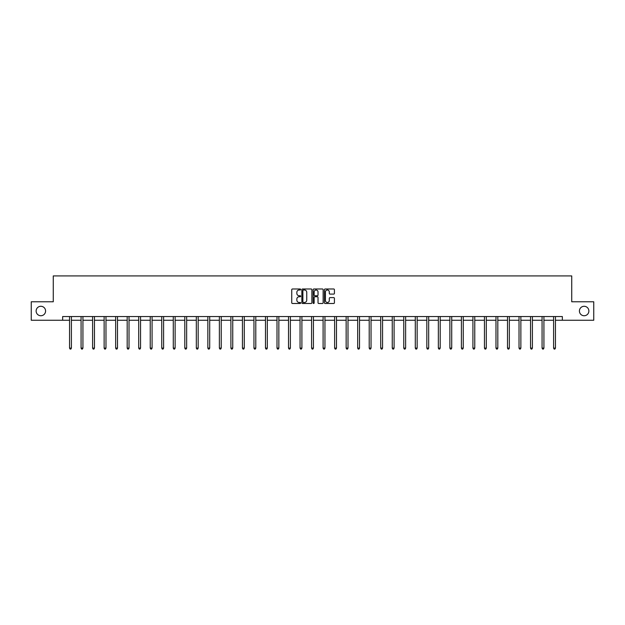 <?xml version="1.0" encoding="UTF-8"?>
<svg xmlns="http://www.w3.org/2000/svg" width="625" height="625" viewBox="0 0 625 625"><rect width="100%" height="100%" fill="white"/><g stroke="black" fill="none" stroke-linecap="round" stroke-linejoin="round"><path stroke-width="0.94" d="M300.68 289.492A0.508 0.508 0 0 0 300.172 288.984L292.469 288.984A0.727 0.727 0 0 0 291.742 289.711L291.742 302.766A0.727 0.727 0 0 0 292.469 303.492L300.172 303.492A0.508 0.508 0 0 0 300.68 302.984A0.508 0.508 0 0 0 300.172 302.477L299.172 302.477A2.32 2.32 0 0 1 296.852 300.156L296.852 299.07A2.32 2.32 0 0 1 299.172 296.75L300.172 296.75A0.508 0.508 0 0 0 300.68 296.242A0.508 0.508 0 0 0 300.172 295.734L299.172 295.734A2.32 2.32 0 0 1 296.852 293.414L296.852 292.32A2.32 2.32 0 0 1 299.172 290L300.172 290A0.508 0.508 0 0 0 300.68 289.492M579.414 311.016A4.727 4.727 0 0 0 584.148 315.742A4.727 4.727 0 0 0 588.875 311.016A4.727 4.727 0 0 0 584.148 306.289A4.727 4.727 0 0 0 579.414 311.016M36.125 311.016A4.727 4.727 0 0 0 40.852 315.742A4.727 4.727 0 0 0 45.586 311.016A4.727 4.727 0 0 0 40.852 306.289A4.727 4.727 0 0 0 36.125 311.016M333.695 294.102A0.727 0.727 0 0 0 334.414 293.375L334.414 289.711A0.727 0.727 0 0 0 333.695 288.984L325.133 288.984A0.727 0.727 0 0 0 324.414 289.711L324.414 302.766A0.727 0.727 0 0 0 325.133 303.492L333.695 303.492A0.727 0.727 0 0 0 334.414 302.766L334.414 298.344A0.727 0.727 0 0 0 333.695 297.617L330.031 297.617A0.727 0.727 0 0 0 329.305 298.344L329.305 300.539A1.938 1.938 0 0 1 327.367 302.477A1.938 1.938 0 0 1 325.43 300.539L325.43 291.945A1.938 1.938 0 0 1 327.367 290A1.938 1.938 0 0 1 329.305 291.945L329.305 293.375A0.727 0.727 0 0 0 330.031 294.102L333.695 294.102M62.648 320.25L31.25 320.25L31.25 301.781L53.266 301.781L53.266 275.922L571.734 275.922L571.734 301.781L593.75 301.781L593.75 320.25L562.352 320.25L562.352 316.555L62.648 316.555L62.648 320.25L69.555 320.25M311.867 289.711A0.727 0.727 0 0 0 311.141 288.984L302.586 288.984A0.727 0.727 0 0 0 301.859 289.711L301.859 302.766A0.727 0.727 0 0 0 302.586 303.492L311.141 303.492A0.727 0.727 0 0 0 311.867 302.766L311.867 289.711M313.859 288.984L322.414 288.984A0.727 0.727 0 0 1 323.141 289.711L323.141 302.766A0.727 0.727 0 0 1 322.414 303.492L318.758 303.492A0.727 0.727 0 0 1 318.031 302.766L318.031 297.469A0.727 0.727 0 0 0 317.305 296.75L314.875 296.75A0.727 0.727 0 0 0 314.148 297.469L314.148 302.984A0.508 0.508 0 0 1 313.641 303.492A0.508 0.508 0 0 1 313.133 302.984L313.133 289.711A0.727 0.727 0 0 1 313.859 288.984M71.398 320.25L81.078 320.25M82.93 320.25L92.602 320.25M94.453 320.25L104.133 320.25M105.977 320.25L115.656 320.25M117.5 320.25L127.18 320.25M129.023 320.25L138.703 320.25M140.555 320.25L150.227 320.25M152.078 320.25L161.75 320.25M163.602 320.25L173.281 320.25M175.125 320.25L184.805 320.25M186.648 320.25L196.328 320.25M198.172 320.25L207.852 320.25M209.703 320.25L219.375 320.25M221.227 320.25L230.906 320.25M232.75 320.25L242.43 320.25M244.273 320.25L253.953 320.25M255.797 320.25L265.477 320.25M267.32 320.25L277 320.25M278.852 320.25L288.523 320.25M290.375 320.25L300.055 320.25M301.898 320.25L311.578 320.25M313.422 320.25L323.102 320.25M324.945 320.25L334.625 320.25M336.477 320.25L346.148 320.25M348 320.25L357.68 320.25M359.523 320.25L369.203 320.25M371.047 320.25L380.727 320.25M382.57 320.25L392.25 320.25M394.094 320.25L403.773 320.25M405.625 320.25L415.297 320.25M417.148 320.25L426.828 320.25M428.672 320.25L438.352 320.25M440.195 320.25L449.875 320.25M451.719 320.25L461.398 320.25M463.25 320.25L472.922 320.25M474.773 320.25L484.445 320.25M486.297 320.25L495.977 320.25M497.82 320.25L507.5 320.25M509.344 320.25L519.023 320.25M520.867 320.25L530.547 320.25M532.398 320.25L542.07 320.25M543.922 320.25L553.602 320.25M555.445 320.25L562.352 320.25M303.383 290A0.508 0.508 0 0 0 302.875 290.508L302.875 301.969A0.508 0.508 0 0 0 303.383 302.477L304.43 302.477A2.32 2.32 0 0 0 306.75 300.156L306.75 292.32A2.32 2.32 0 0 0 304.43 290L303.383 290M318.031 291.977A1.938 1.938 0 0 0 316.086 290.039A1.938 1.938 0 0 0 314.148 291.977L314.148 295.008A0.727 0.727 0 0 0 314.875 295.734L317.305 295.734A0.727 0.727 0 0 0 318.031 295.008L318.031 291.977M71.5 316.555L71.453 316.664A0.742 0.742 0 0 0 71.398 316.938L71.398 348.117L69.555 348.117L69.555 316.938A0.742 0.742 0 0 0 69.5 316.664L69.461 316.555M71.398 348.117L70.852 349.078L70.109 349.078L69.555 348.117M83.023 316.555L82.977 316.664A0.742 0.742 0 0 0 82.93 316.938L82.93 348.117L81.078 348.117L81.078 316.938A0.742 0.742 0 0 0 81.023 316.664L80.984 316.555M82.93 348.117L82.375 349.078L81.633 349.078L81.078 348.117M94.547 316.555L94.508 316.664A0.742 0.742 0 0 0 94.453 316.938L94.453 348.117L92.602 348.117L92.602 316.938A0.742 0.742 0 0 0 92.555 316.664L92.508 316.555M94.453 348.117L93.898 349.078L93.156 349.078L92.602 348.117M106.07 316.555L106.031 316.664A0.742 0.742 0 0 0 105.977 316.938L105.977 348.117L104.133 348.117L104.133 316.938A0.742 0.742 0 0 0 104.078 316.664L104.031 316.555M105.977 348.117L105.422 349.078L104.688 349.078L104.133 348.117M117.602 316.555L117.555 316.664A0.742 0.742 0 0 0 117.5 316.938L117.5 348.117L115.656 348.117L115.656 316.938A0.742 0.742 0 0 0 115.602 316.664L115.555 316.555M117.5 348.117L116.945 349.078L116.211 349.078L115.656 348.117M129.125 316.555L129.078 316.664A0.742 0.742 0 0 0 129.023 316.938L129.023 348.117L127.18 348.117L127.18 316.938A0.742 0.742 0 0 0 127.125 316.664L127.086 316.555M129.023 348.117L128.469 349.078L127.734 349.078L127.18 348.117M140.648 316.555L140.602 316.664A0.742 0.742 0 0 0 140.555 316.938L140.555 348.117L138.703 348.117L138.703 316.938A0.742 0.742 0 0 0 138.648 316.664L138.609 316.555M140.555 348.117L140 349.078L139.258 349.078L138.703 348.117M152.172 316.555L152.133 316.664A0.742 0.742 0 0 0 152.078 316.938L152.078 348.117L150.227 348.117L150.227 316.938A0.742 0.742 0 0 0 150.172 316.664L150.133 316.555M152.078 348.117L151.523 349.078L150.781 349.078L150.227 348.117M163.695 316.555L163.656 316.664A0.742 0.742 0 0 0 163.602 316.938L163.602 348.117L161.75 348.117L161.75 316.938A0.742 0.742 0 0 0 161.703 316.664L161.656 316.555M163.602 348.117L163.047 349.078L162.305 349.078L161.75 348.117M175.219 316.555L175.18 316.664A0.742 0.742 0 0 0 175.125 316.938L175.125 348.117L173.281 348.117L173.281 316.938A0.742 0.742 0 0 0 173.227 316.664L173.18 316.555M175.125 348.117L174.57 349.078L173.836 349.078L173.281 348.117M186.75 316.555L186.703 316.664A0.742 0.742 0 0 0 186.648 316.938L186.648 348.117L184.805 348.117L184.805 316.938A0.742 0.742 0 0 0 184.75 316.664L184.703 316.555M186.648 348.117L186.094 349.078L185.359 349.078L184.805 348.117M198.273 316.555L198.227 316.664A0.742 0.742 0 0 0 198.172 316.938L198.172 348.117L196.328 348.117L196.328 316.938A0.742 0.742 0 0 0 196.273 316.664L196.234 316.555M198.172 348.117L197.625 349.078L196.883 349.078L196.328 348.117M209.797 316.555L209.75 316.664A0.742 0.742 0 0 0 209.703 316.938L209.703 348.117L207.852 348.117L207.852 316.938A0.742 0.742 0 0 0 207.797 316.664L207.758 316.555M209.703 348.117L209.148 349.078L208.406 349.078L207.852 348.117M221.32 316.555L221.281 316.664A0.742 0.742 0 0 0 221.227 316.938L221.227 348.117L219.375 348.117L219.375 316.938A0.742 0.742 0 0 0 219.328 316.664L219.281 316.555M221.227 348.117L220.672 349.078L219.93 349.078L219.375 348.117M232.844 316.555L232.805 316.664A0.742 0.742 0 0 0 232.75 316.938L232.75 348.117L230.906 348.117L230.906 316.938A0.742 0.742 0 0 0 230.852 316.664L230.805 316.555M232.75 348.117L232.195 349.078L231.453 349.078L230.906 348.117M244.375 316.555L244.328 316.664A0.742 0.742 0 0 0 244.273 316.938L244.273 348.117L242.43 348.117L242.43 316.938A0.742 0.742 0 0 0 242.375 316.664L242.328 316.555M244.273 348.117L243.719 349.078L242.984 349.078L242.43 348.117M255.898 316.555L255.852 316.664A0.742 0.742 0 0 0 255.797 316.938L255.797 348.117L253.953 348.117L253.953 316.938A0.742 0.742 0 0 0 253.898 316.664L253.852 316.555M255.797 348.117L255.242 349.078L254.508 349.078L253.953 348.117M267.422 316.555L267.375 316.664A0.742 0.742 0 0 0 267.32 316.938L267.32 348.117L265.477 348.117L265.477 316.938A0.742 0.742 0 0 0 265.422 316.664L265.383 316.555M267.32 348.117L266.773 349.078L266.031 349.078L265.477 348.117M278.945 316.555L278.906 316.664A0.742 0.742 0 0 0 278.852 316.938L278.852 348.117L277 348.117L277 316.938A0.742 0.742 0 0 0 276.945 316.664L276.906 316.555M278.852 348.117L278.297 349.078L277.555 349.078L277 348.117M290.469 316.555L290.43 316.664A0.742 0.742 0 0 0 290.375 316.938L290.375 348.117L288.523 348.117L288.523 316.938A0.742 0.742 0 0 0 288.477 316.664L288.43 316.555M290.375 348.117L289.82 349.078L289.078 349.078L288.523 348.117M301.992 316.555L301.953 316.664A0.742 0.742 0 0 0 301.898 316.938L301.898 348.117L300.055 348.117L300.055 316.938A0.742 0.742 0 0 0 300 316.664L299.953 316.555M301.898 348.117L301.344 349.078L300.609 349.078L300.055 348.117M313.523 316.555L313.477 316.664A0.742 0.742 0 0 0 313.422 316.938L313.422 348.117L311.578 348.117L311.578 316.938A0.742 0.742 0 0 0 311.523 316.664L311.477 316.555M313.422 348.117L312.867 349.078L312.133 349.078L311.578 348.117M325.047 316.555L325 316.664A0.742 0.742 0 0 0 324.945 316.938L324.945 348.117L323.102 348.117L323.102 316.938A0.742 0.742 0 0 0 323.047 316.664L323.008 316.555M324.945 348.117L324.391 349.078L323.656 349.078L323.102 348.117M336.57 316.555L336.523 316.664A0.742 0.742 0 0 0 336.477 316.938L336.477 348.117L334.625 348.117L334.625 316.938A0.742 0.742 0 0 0 334.57 316.664L334.531 316.555M336.477 348.117L335.922 349.078L335.18 349.078L334.625 348.117M348.094 316.555L348.055 316.664A0.742 0.742 0 0 0 348 316.938L348 348.117L346.148 348.117L346.148 316.938A0.742 0.742 0 0 0 346.094 316.664L346.055 316.555M348 348.117L347.445 349.078L346.703 349.078L346.148 348.117M359.617 316.555L359.578 316.664A0.742 0.742 0 0 0 359.523 316.938L359.523 348.117L357.68 348.117L357.68 316.938A0.742 0.742 0 0 0 357.625 316.664L357.578 316.555M359.523 348.117L358.969 349.078L358.227 349.078L357.68 348.117M371.148 316.555L371.102 316.664A0.742 0.742 0 0 0 371.047 316.938L371.047 348.117L369.203 348.117L369.203 316.938A0.742 0.742 0 0 0 369.148 316.664L369.102 316.555M371.047 348.117L370.492 349.078L369.758 349.078L369.203 348.117M382.672 316.555L382.625 316.664A0.742 0.742 0 0 0 382.57 316.938L382.57 348.117L380.727 348.117L380.727 316.938A0.742 0.742 0 0 0 380.672 316.664L380.625 316.555M382.57 348.117L382.016 349.078L381.281 349.078L380.727 348.117M394.195 316.555L394.148 316.664A0.742 0.742 0 0 0 394.094 316.938L394.094 348.117L392.25 348.117L392.25 316.938A0.742 0.742 0 0 0 392.195 316.664L392.156 316.555M394.094 348.117L393.547 349.078L392.805 349.078L392.25 348.117M405.719 316.555L405.672 316.664A0.742 0.742 0 0 0 405.625 316.938L405.625 348.117L403.773 348.117L403.773 316.938A0.742 0.742 0 0 0 403.719 316.664L403.68 316.555M405.625 348.117L405.07 349.078L404.328 349.078L403.773 348.117M417.242 316.555L417.203 316.664A0.742 0.742 0 0 0 417.148 316.938L417.148 348.117L415.297 348.117L415.297 316.938A0.742 0.742 0 0 0 415.25 316.664L415.203 316.555M417.148 348.117L416.594 349.078L415.852 349.078L415.297 348.117M428.766 316.555L428.727 316.664A0.742 0.742 0 0 0 428.672 316.938L428.672 348.117L426.828 348.117L426.828 316.938A0.742 0.742 0 0 0 426.773 316.664L426.727 316.555M428.672 348.117L428.117 349.078L427.375 349.078L426.828 348.117M440.297 316.555L440.25 316.664A0.742 0.742 0 0 0 440.195 316.938L440.195 348.117L438.352 348.117L438.352 316.938A0.742 0.742 0 0 0 438.297 316.664L438.25 316.555M440.195 348.117L439.641 349.078L438.906 349.078L438.352 348.117M451.82 316.555L451.773 316.664A0.742 0.742 0 0 0 451.719 316.938L451.719 348.117L449.875 348.117L449.875 316.938A0.742 0.742 0 0 0 449.82 316.664L449.781 316.555M451.719 348.117L451.164 349.078L450.43 349.078L449.875 348.117M463.344 316.555L463.297 316.664A0.742 0.742 0 0 0 463.25 316.938L463.25 348.117L461.398 348.117L461.398 316.938A0.742 0.742 0 0 0 461.344 316.664L461.305 316.555M463.25 348.117L462.695 349.078L461.953 349.078L461.398 348.117M474.867 316.555L474.828 316.664A0.742 0.742 0 0 0 474.773 316.938L474.773 348.117L472.922 348.117L472.922 316.938A0.742 0.742 0 0 0 472.867 316.664L472.828 316.555M474.773 348.117L474.219 349.078L473.477 349.078L472.922 348.117M486.391 316.555L486.352 316.664A0.742 0.742 0 0 0 486.297 316.938L486.297 348.117L484.445 348.117L484.445 316.938A0.742 0.742 0 0 0 484.398 316.664L484.352 316.555M486.297 348.117L485.742 349.078L485 349.078L484.445 348.117M497.914 316.555L497.875 316.664A0.742 0.742 0 0 0 497.82 316.938L497.82 348.117L495.977 348.117L495.977 316.938A0.742 0.742 0 0 0 495.922 316.664L495.875 316.555M497.82 348.117L497.266 349.078L496.531 349.078L495.977 348.117M509.445 316.555L509.398 316.664A0.742 0.742 0 0 0 509.344 316.938L509.344 348.117L507.5 348.117L507.5 316.938A0.742 0.742 0 0 0 507.445 316.664L507.398 316.555M509.344 348.117L508.789 349.078L508.055 349.078L507.5 348.117M520.969 316.555L520.922 316.664A0.742 0.742 0 0 0 520.867 316.938L520.867 348.117L519.023 348.117L519.023 316.938A0.742 0.742 0 0 0 518.969 316.664L518.93 316.555M520.867 348.117L520.312 349.078L519.578 349.078L519.023 348.117M532.492 316.555L532.445 316.664A0.742 0.742 0 0 0 532.398 316.938L532.398 348.117L530.547 348.117L530.547 316.938A0.742 0.742 0 0 0 530.492 316.664L530.453 316.555M532.398 348.117L531.844 349.078L531.102 349.078L530.547 348.117M544.016 316.555L543.977 316.664A0.742 0.742 0 0 0 543.922 316.938L543.922 348.117L542.07 348.117L542.07 316.938A0.742 0.742 0 0 0 542.023 316.664L541.977 316.555M543.922 348.117L543.367 349.078L542.625 349.078L542.07 348.117M555.539 316.555L555.5 316.664A0.742 0.742 0 0 0 555.445 316.938L555.445 348.117L553.602 348.117L553.602 316.938A0.742 0.742 0 0 0 553.547 316.664L553.5 316.555M555.445 348.117L554.891 349.078L554.148 349.078L553.602 348.117"/></g></svg>
